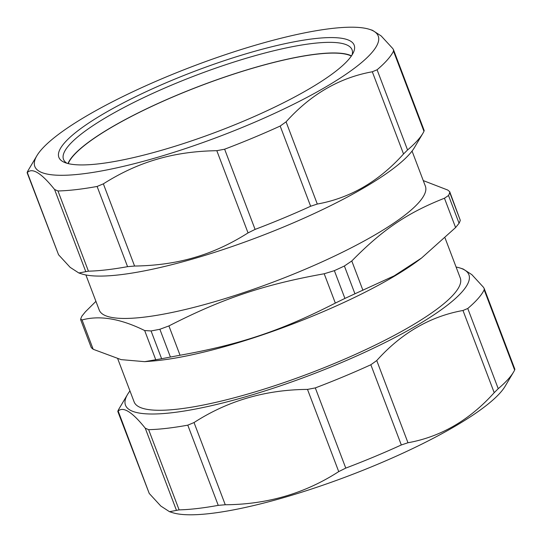 <?xml version="1.0" encoding="UTF-8"?>
<svg xmlns="http://www.w3.org/2000/svg" width="542" height="542" viewBox="0 0 542 542"><rect width="100%" height="100%" fill="white"/><g stroke="black" fill="none" stroke-linecap="round" stroke-linejoin="round"><path stroke-width="0.81" d="M68.238 163.609A153.969 31.436 159.2 0 1 200.642 85.785A153.969 31.436 159.2 0 1 351.324 56.07M351.48 55.846A154.335 31.511 -20.8 0 0 253.412 67.933A154.335 31.511 -20.8 0 0 67.974 163.542M163.935 149.606A157.959 32.256 -20.8 0 0 353.323 52.682A157.959 32.256 -20.8 0 0 195.066 71.104A157.959 32.256 -20.8 0 0 64.491 162.397A157.959 32.256 -20.8 0 0 163.935 149.606M66.971 163.271A154.335 31.511 159.2 0 1 63.502 159.375A154.335 31.511 159.2 0 1 249.381 57.323A154.335 31.511 159.2 0 1 352.056 49.762A154.335 31.511 159.2 0 1 352.049 54.979M157.004 157.478A183.677 37.506 -20.8 0 0 330.532 84.132A183.677 37.506 -20.8 0 0 369.529 29.356A183.677 37.506 -20.8 0 0 193.203 66.192A183.677 37.506 -20.8 0 0 36.89 155.717A183.677 37.506 -20.8 0 0 157.004 157.478M103.359 183.846L97.106 186.455A197.085 40.243 159.2 0 1 57.967 190.967L54.566 189.47L85.792 271.671L88.434 271.169A197.085 40.243 -20.8 0 0 127.566 266.657L134.585 266.047L103.359 183.846C121.001 172.674 138.894 164.47 157.038 159.233C175.141 153.881 195.066 151.035 216.82 150.696L248.046 232.904C230.411 244.076 212.518 252.281 194.375 257.518C176.272 262.87 156.34 265.715 134.585 266.047M369.529 29.356L372.476 30.298L381.175 35.948L392.767 48.543L393.499 49.749L393.499 51.144A197.085 40.243 159.2 0 1 377.09 69.776L372.307 71.774L403.533 153.975L407.557 149.978A197.085 40.243 -20.8 0 0 422.902 133.312L414.434 147.58A183.677 37.506 159.2 0 1 195.289 258.27A183.677 37.506 159.2 0 1 81.795 273.934L78.847 272.992L70.148 267.348L58.556 254.754L27.33 172.552C32.324 167.424 41.402 173.067 54.566 189.47M85.792 271.671L78.847 272.992M27.1 172.661L58.556 254.754M422.902 133.312A197.085 40.243 -20.8 0 0 423.966 131.347L423.993 130.744M403.533 153.975C378.878 181.428 350.132 198.115 317.3 204.043L286.074 121.842C310.729 94.389 339.475 77.696 372.307 71.774M248.046 232.904L255.092 229.401A197.085 40.243 -20.8 0 0 310.641 206.251L317.3 204.043M27.357 171.943L27.33 172.552L27.357 171.943A197.085 40.243 159.2 0 1 28.421 169.985L36.89 155.717M286.074 121.842L280.173 126.049A197.085 40.243 159.2 0 1 224.625 149.199L216.82 150.696M118.034 410.653L118.007 411.256C123 406.134 132.079 411.778 145.242 428.18L176.468 510.381L179.111 509.873A197.085 40.243 -20.8 0 0 218.243 505.361L225.262 504.758L194.036 422.55C227.769 400.741 265.594 389.691 307.497 389.407L338.723 471.608L345.769 468.105A197.085 40.243 -20.8 0 0 401.317 444.962L407.977 442.753L376.751 360.545C401.405 333.093 430.152 316.406 462.983 310.485L494.209 392.686L498.233 388.689A197.085 40.243 -20.8 0 0 513.579 372.015L505.11 386.283A183.677 37.506 159.2 0 1 348.797 475.808A183.677 37.506 159.2 0 1 172.471 512.644L169.524 511.702L160.825 506.052L149.233 493.457L118.034 410.653A197.085 40.243 159.2 0 1 119.098 408.688L127.566 394.42A183.677 37.506 -20.8 0 0 310.512 375.023A183.677 37.506 -20.8 0 0 460.205 268.066A183.677 37.506 -20.8 0 0 456.1 267.037M129.951 390.924A183.677 37.506 -20.8 0 0 127.566 394.42M194.036 422.55L187.783 425.158A197.085 40.243 159.2 0 1 148.643 429.671L145.242 428.18M376.751 360.545L370.85 364.759A197.085 40.243 159.2 0 1 315.308 387.909L307.497 389.407M460.205 268.066L463.153 269.008L471.852 274.652L483.444 287.246L484.175 288.459L484.175 289.855A197.085 40.243 159.2 0 1 467.766 308.486L462.983 310.485M117.777 411.371L149.233 493.457M176.468 510.381L169.524 511.702M338.723 471.608C304.99 493.423 267.172 504.473 225.262 504.758M494.209 392.686C469.555 420.138 440.809 436.825 407.977 442.753M513.579 372.015A197.085 40.243 -20.8 0 0 514.643 370.057L514.67 369.448M117.736 358.763L134.125 401.907A174.443 35.616 -20.8 0 0 309.841 373.255A174.443 35.616 -20.8 0 0 460.266 278.012L445.063 237.999M423.255 180.588L447.8 190.066L449.704 191.699L449.731 192.532A197.444 40.318 159.2 0 1 448.519 195.493L444.454 198.23C407.232 212.925 382.659 229.564 351.785 260.98L344.387 266.007A197.444 40.318 159.2 0 1 339.407 268.337A197.444 40.318 159.2 0 1 334.367 270.654L324.197 273.764C263.961 284.57 222.796 298.398 168.908 325.925L159.87 329.265A197.444 40.318 159.2 0 1 151.069 330.945L144.667 330.545C120.622 318.655 99.748 315.126 82.052 319.956L80.711 319.042A197.444 40.318 159.2 0 1 81.923 316.081L85.399 311.799L95.927 301.352M80.677 319.712L80.711 319.042M80.67 319.712L91.28 347.652L93.19 349.278L121.09 359.624L144.721 361.67L161.618 358.716A197.444 40.318 -20.8 0 0 170.418 357.043L180.052 355.247C240.282 344.441 281.454 330.613 335.335 303.086L344.915 298.425A197.444 40.318 -20.8 0 0 349.956 296.108A197.444 40.318 -20.8 0 0 354.935 293.784L394.163 275.858L421.554 258.039L455.598 227.552L459.074 223.27A197.444 40.318 -20.8 0 0 460.287 220.309L449.711 191.692M144.721 361.67L152.295 361.067A174.443 35.616 -20.8 0 0 344.224 302.314A174.443 35.616 -20.8 0 0 419.569 259.543L421.554 258.039M85.9 274.963L99.24 310.071A174.443 35.616 -20.8 0 0 327.856 259.212A174.443 35.616 -20.8 0 0 425.382 186.177L412.049 151.076M97.106 186.455L127.566 266.657M88.434 271.169L57.967 190.967M393.499 51.144L423.966 131.347M407.557 149.978L377.09 69.776M280.173 126.049L310.641 206.251M255.092 229.401L224.625 149.199M179.111 509.873L148.643 429.671M187.783 425.158L218.243 505.361M345.769 468.105L315.308 387.909M370.85 364.759L401.317 444.962M498.233 388.689L467.766 308.486M484.175 289.855L514.643 370.057M93.19 349.278L82.052 319.956M449.731 192.532L460.287 220.309M459.074 223.27L448.519 195.493M444.454 198.23L455.598 227.552M161.618 358.716L151.069 330.945M144.667 330.545L155.805 359.874M159.87 329.265L170.418 357.043M180.052 355.247L168.908 325.925M324.197 273.764L335.335 303.086M344.915 298.425L334.367 270.654M344.387 266.007L354.935 293.784M362.923 290.302L351.785 260.98M424.223 130.629L393.499 49.749M514.9 369.339L484.175 288.459"/></g></svg>
